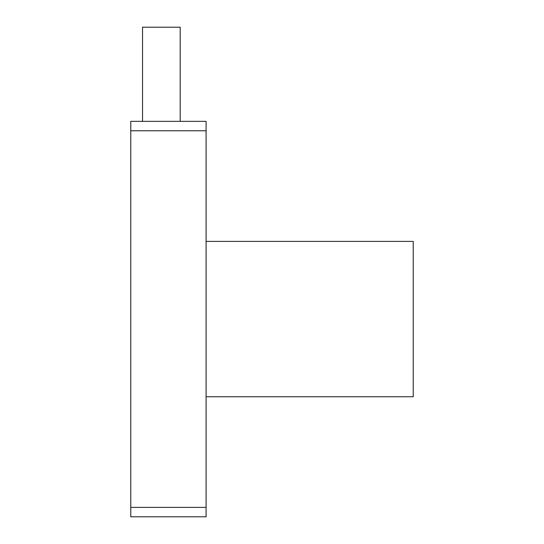 <?xml version="1.0" encoding="UTF-8"?>
<svg xmlns="http://www.w3.org/2000/svg" width="544" height="544" viewBox="0 0 544 544"><rect width="100%" height="100%" fill="white"/><g stroke="black" fill="none" stroke-linecap="round" stroke-linejoin="round"><path stroke-width="0.41" stroke-dasharray="2.72 2.04" d="M130.771 507.382L130.771 121.353L206.094 121.353L206.094 516.8L130.771 516.8L130.771 507.382L206.094 507.382M180.2 121.353L142.542 121.353L180.2 121.353L180.2 27.2L142.542 27.2L142.542 121.353M206.094 241.4L206.094 396.753L206.094 241.4M413.229 396.753L413.229 241.4M413.229 272L413.229 366.153L413.229 272M130.771 130.771L206.094 130.771"/><path stroke-width="0.82" d="M130.771 507.382L130.771 121.353L206.094 121.353L206.094 516.8L130.771 516.8L130.771 507.382L206.094 507.382M142.542 121.353L142.542 27.2L180.2 27.2L180.2 121.353M206.094 241.4L413.229 241.4L413.229 396.753L206.094 396.753M130.771 130.771L206.094 130.771"/></g></svg>
